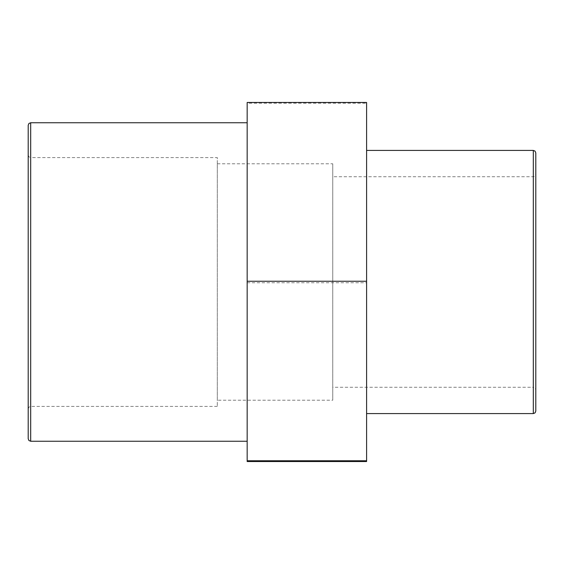 <?xml version="1.0" encoding="UTF-8"?>
<svg xmlns="http://www.w3.org/2000/svg" width="564" height="564" viewBox="0 0 564 564"><rect width="100%" height="100%" fill="white"/><g stroke="black" fill="none" stroke-linecap="round" stroke-linejoin="round"><path stroke-width="0.42" stroke-dasharray="2.82 2.11" d="M247.166 461.528L247.166 103.226L366.6 103.226L366.6 461.528M247.166 282.747L366.6 282.747M366.6 102.472L366.6 103.226M247.166 103.226L247.166 102.472M535.8 389.752L535.8 174.248L535.8 389.752L535.06 387.983L533.311 387.264L533.311 176.736L533.311 387.264L332.76 387.264L332.76 176.736L533.311 176.736L535.06 176.017L535.8 174.248M535.8 152.907L535.8 411.093M332.76 176.736L332.76 387.264M366.6 413.581L366.6 150.419L366.6 413.581M28.2 438.757L28.2 125.243M28.2 155.1L28.94 156.877L30.689 157.589L30.689 406.411L30.689 157.589L217.309 157.589L217.309 406.411L217.309 157.589M247.166 441.245L247.166 122.755L247.166 441.245M217.309 400.193L217.309 163.807L217.309 400.193L332.76 400.193L332.76 163.807L332.76 400.193M217.309 163.807L332.76 163.807M533.311 413.581L533.311 150.419M30.689 122.755L30.689 441.245M217.309 406.411L30.689 406.411L28.94 407.123L28.2 408.9"/><path stroke-width="0.85" d="M247.166 281.253L247.166 461.528L366.6 461.528L366.6 102.472L247.166 102.472L247.166 281.253L366.6 281.253M247.166 460.774L366.6 460.774M533.311 413.581L535.06 412.869L535.8 411.093L535.8 152.907L535.06 151.131L533.311 150.419L533.311 413.581L366.6 413.581M28.2 125.243L28.2 438.757L28.94 440.533L30.689 441.245L30.689 122.755L28.94 123.467L28.2 125.243M247.166 441.245L30.689 441.245M533.311 150.419L366.6 150.419M247.166 122.755L30.689 122.755"/></g></svg>
